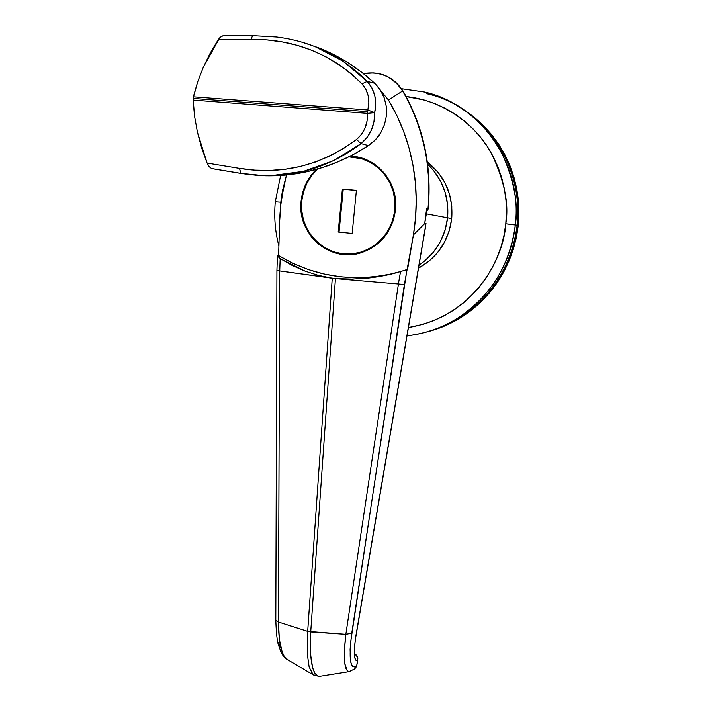 <?xml version="1.0" encoding="UTF-8"?>
<svg xmlns="http://www.w3.org/2000/svg" width="712" height="712" viewBox="0 0 712 712"><rect width="100%" height="100%" fill="white"/><g stroke="black" fill="none" stroke-linecap="round" stroke-linejoin="round"><path stroke-width="1.07" d="M301.105 201.113L301.701 201.202L301.105 201.113L301.087 210.672L302.84 220.044L306.32 228.863L311.375 236.802L317.837 243.566L325.455 248.897L333.955 252.591L343.024 254.487L352.298 254.513L361.447 252.662L370.098 248.977L377.93 243.611L384.613 236.749L389.891 228.659L393.558 219.652L395.454 210.093C392.267 231.373 380.938 245.56 361.474 252.653C330.502 263.395 296.815 234.203 301.105 201.113C302.458 188.627 307.566 178.036 316.431 169.34L311.518 174.769L306.418 182.815L302.903 191.706L301.105 201.113M426.337 213.858L447.581 217.828C449.219 196.592 442.57 178.739 427.645 164.25C442.57 178.739 449.219 196.592 447.581 217.828L426.337 213.858L424.744 223.248L426.693 208.126L424.744 223.248L426.693 208.126L427.85 210.271L426.693 208.126L426.337 213.858M428.197 208.349L427.85 210.271C428.873 202.119 429.167 191.804 428.731 179.317C427.013 160.574 425.678 150.276 424.735 148.434C418.994 124.422 411.625 105.26 402.618 90.958L388.494 100.009C400.527 120.301 408.67 141.91 412.907 164.855C417.152 187.79 417.321 211.135 413.414 234.898L425.028 223.283L425.998 223.426L355.955 635.433L354.487 646.727L354.336 655.245L355.493 659.935L356.516 660.674L357.789 660.3L356.739 665.587L354.62 666.966L352.858 666.574L351.505 664.59L350.553 661.083L350.09 649.682L350.66 641.948L404.38 284.488L413.414 234.898L424.744 223.248L425.998 223.426L355.955 635.433C353.259 653.322 353.873 661.617 357.789 660.3L357.344 656.767L354.638 653.732M356.142 156.809L355.279 157.325L356.142 156.809M279.62 221.539C280.119 205.679 282.424 190.166 286.518 174.992L283.563 187.452L280.875 204.353L279.62 221.539L278.606 255.599L277.769 255.733L278.606 255.599L279.62 221.539M278.588 642.731L280.368 647.876M380.92 90.985L388.494 100.009L402.618 90.958L403.17 91.278L402.618 90.958C423.622 127.831 432.033 167.605 427.85 210.271L428.304 207.032M425.66 226.105L425.812 225.268M314.829 673.187L312.613 667.714L310.61 654.755L310.717 631.918L335.432 278.561L351.915 279.06L368.362 278.054L384.613 275.535L400.545 271.539L398.391 283.972L335.432 278.57L398.435 283.972L345.845 634.312L310.717 631.918L335.432 278.561L332.246 278.214L333.777 278.41L332.246 278.223L307.682 631.357L278.472 622.03L279.691 270.916L332.246 278.223L307.682 631.357L278.472 622.03L279.335 639.367L282.139 651.987L284.141 656.215L287.968 659.953M314.633 675.554L311.322 672.573M320.445 676.195L319.555 676.338M320.792 676.142L319.198 676.4C312.23 674.94 309.409 660.113 310.717 631.918L307.682 631.357L307.308 654.132L309.142 667.055L313.138 674.718L314.259 675.377M307.682 631.357L345.845 634.312L344.297 651.489L344.857 663.824L347.144 670.517L348.853 671.63L350.224 671.469M356.142 654.933L357.825 658.511L356.739 665.587C350.179 670.259 348.524 659.463 351.764 633.182L406.97 269.545L400.545 271.539C391.048 274.485 380.324 276.657 368.362 278.054L351.915 279.06L335.432 278.561L279.727 270.916L280.172 258.607L292.285 265.505L305.065 271.121L318.415 275.375L332.246 278.214L318.415 275.375L305.065 271.121L280.172 258.607L277.431 256L280.172 258.607L279.727 270.916L276.915 270.605L279.691 270.916L278.472 622.03L275.802 620.134L278.472 622.03C278.588 642.473 281.356 654.898 286.767 659.276L288.12 660.042M402.618 90.958L397.127 83.838L390.167 78.276C384.97 75.125 379.416 73.336 373.48 72.927L363.44 73.63C380.03 70.995 393.086 76.771 402.618 90.958M353.624 669.894L355.822 667.625L356.739 665.587L355.849 667.58M380.911 90.976L388.494 100.009L396.753 115.317L403.57 131.248L408.964 147.767L412.907 164.855L415.345 182.343L416.235 199.867L415.594 217.391L413.414 234.898L407.575 269.376L400.545 271.539L398.391 283.972L404.38 284.488L398.435 283.972L345.845 634.312L351.764 633.182L345.845 634.312C343.086 658.039 344.154 670.49 349.04 671.656L319.198 676.4M391.111 274.004L374.361 276.799L357.54 277.733L340.825 276.826L324.405 274.102L308.447 269.608L293.13 263.413L278.606 255.599C314.829 277.128 354.104 282.842 396.433 272.723M395.454 210.093L395.498 200.339L393.7 190.789L390.114 181.818L384.898 173.773L378.259 166.982L370.462 161.695L361.812 158.117L350.073 156.231C376.434 156.293 398.845 182.628 395.454 210.093M419.03 265.193C435.468 253.873 444.991 238.084 447.581 217.828L447.661 205.234L445.329 192.899L440.675 181.302L433.884 170.916L427.645 164.25L433.884 170.916L440.675 181.302L445.329 192.899L447.661 205.234L447.581 217.828L451.72 218.602C453.339 195.168 445.214 176.3 427.351 162.007L438.254 172.518L444.929 182.717L449.503 194.109L451.8 206.231L451.72 218.602L447.581 217.828L445.089 230.181L447.581 217.828C444.991 238.084 435.468 253.873 419.03 265.193L424.655 261.028L433.385 252.208L440.292 241.795L445.089 230.181L440.292 241.795L433.385 252.208L424.655 261.028L419.03 265.193M315.425 46.814L343.068 61.214L367.214 81.435L374.61 83.242L380.279 89.979L384.24 97.873C382.638 92.978 379.434 88.101 374.61 83.242C357.575 67.524 338.868 55.687 318.495 47.748L303.339 42.622L318.495 47.748L333.643 54.53L348.052 62.718L361.723 72.286L374.61 83.242L367.214 81.435L371.931 87.994L374.806 95.702L375.714 104.068L374.672 112.621L367.819 109.968L367.481 113.359C367.89 124.2 364.215 132.913 356.463 139.499C320.934 165.647 281.961 175.277 239.552 168.397L207.094 163.084L197.455 132.272L194.581 116.279L193.094 98.407L193.068 100.072L367.481 113.359L367.072 120.871L365.06 128.026L361.465 134.39L356.463 139.499L343.442 148.568L329.727 156.07L315.345 162.051L300.553 166.421L285.53 169.198L270.275 170.444L254.869 170.168L239.552 168.397L207.094 163.084L201.638 147.909L197.455 132.272L194.581 116.279L193.068 100.072L367.481 113.359L367.597 111.633L193.094 98.407L197.687 81.836L203.32 67.231L219.634 37.878L222.491 35.92L223.737 35.92L222.963 35.831L220.302 37.22L218.326 39.552L251.496 39.32C294.893 39.116 331.712 53.961 361.936 83.856C368.282 91.163 370.249 99.867 367.819 109.968L193.361 96.805L193.094 98.407L367.597 111.633L367.819 109.968L193.361 96.805L197.687 81.836L203.32 67.231L210.227 53.097L218.326 39.552L251.496 39.32L267 39.916L282.192 41.901L297.091 45.31L311.651 50.223L325.607 56.586L338.663 64.32L350.776 73.398L361.936 83.856L365.897 89.392L368.229 95.88L368.852 102.866L367.819 109.968L374.672 112.621L373.978 121.565L371.415 130.047L367.063 137.523L361.082 143.619L333.545 160.69L303.526 171.352L272.411 175.508L263.28 175.731C277.92 176.229 292.347 174.912 306.578 171.797L290.282 174.573L274.084 175.784L258.002 175.464L242.009 173.612L211.642 168.593L242.009 173.612L211.642 168.593L242.009 173.612L263.28 175.731M368.442 145.586L353.588 154.406L338.307 161.695L322.634 167.489L306.578 171.797C328.027 167.133 348.649 158.402 368.442 145.586L361.082 143.619L368.442 145.586C374.12 141.572 378.223 137.282 380.76 132.726L375.286 139.899L368.442 145.586M384.24 97.873L386.34 106.586L386.438 115.638L384.542 124.493L380.76 132.726L384.587 124.377L386.438 115.638L386.349 106.729L384.24 97.873M251.496 39.32C251.852 36.748 252.493 35.511 253.401 35.627C252.493 35.511 251.852 36.748 251.496 39.32M240.816 173.39L239.552 168.397L240.656 173.345L262.06 175.499C298.088 176.71 331.098 166.083 361.082 143.619L356.463 139.499L361.082 143.619C370.285 135.85 374.815 125.517 374.672 112.621L367.481 113.359L374.672 112.621C377.289 100.463 374.806 90.068 367.214 81.435L361.936 83.856L367.214 81.435C342.187 56.221 312.016 41.412 276.71 37.015L253.57 35.698M209.159 166.679L207.094 163.084L209.221 166.759L211.642 168.593M280.795 202.226L286.064 176.701L282.37 191.163L280.795 202.226L275.295 201.79L280.795 202.226L280.323 209.693L280.795 202.226M464.811 110.431C498.035 132.904 518.736 173.31 517.838 214.739C516.814 256.169 494.342 295.756 460.433 317.294C449.655 324.085 438.192 329.033 426.043 332.13C438.192 329.033 449.655 324.085 460.433 317.294C492.935 295.685 511.839 265.006 517.161 225.241L515.257 237.425L512.177 249.342L507.959 260.895L502.645 271.948L496.3 282.397L488.993 292.134L480.805 301.069L471.816 309.115L462.124 316.199L451.826 322.26L441.04 327.235L426.737 331.952L441.04 327.235L451.826 322.26L462.124 316.199L471.816 309.115L480.805 301.069L488.993 292.134L496.3 282.397L502.645 271.948L507.959 260.895L512.177 249.342L515.257 237.425L517.161 225.241L505.787 223.782L506.454 212.105L505.983 200.437L504.372 188.876L501.64 177.555L497.822 166.59L492.953 156.088L487.079 146.165L480.28 136.918L472.617 128.427L464.162 120.8L455.021 114.08L445.285 108.358L435.059 103.676L424.432 100.072L406.125 96.529C443.861 100.508 475.598 125.179 490.586 151.816C504.212 179.602 509.276 203.588 505.787 223.782L515.328 224.841C518.612 204.914 514.251 181.249 502.245 153.837C488.975 127.386 461.145 101.095 424.806 92.062C481.196 104.753 522.768 164.703 515.328 224.841L517.161 225.241C524.53 165.771 483.395 106.471 427.592 93.886L424.806 92.062L401.577 88.724M275.722 201.879L275.295 201.79C273.915 216.777 275.108 231.516 278.89 246.005M517.161 225.241L517.873 212.933L517.375 200.624L515.675 188.431L512.8 176.496L508.768 164.935L503.624 153.863L497.421 143.397L490.239 133.651L482.14 124.707L473.222 116.67L464.811 110.422L473.222 116.67L482.14 124.707L490.239 133.651L497.421 143.397L503.624 153.863L508.768 164.935L512.8 176.496L515.675 188.431L517.375 200.624L517.873 212.933L517.161 225.241M418.522 268.139C437.631 257.397 448.693 240.887 451.72 218.602L449.263 230.733L444.546 242.142L437.755 252.377L429.176 261.046L418.522 268.139M505.787 223.782L503.989 235.334L501.07 246.646L497.083 257.602L492.063 268.095L486.056 278.009L479.14 287.256L471.388 295.747L462.88 303.392L453.695 310.129L443.95 315.888L433.724 320.631L423.133 324.298L408.43 327.529C476.444 315.968 504.336 255.43 505.787 223.782M515.328 224.841C509.952 265.042 490.844 296.058 458.012 317.899C442.179 327.814 425.189 333.795 407.015 335.815C426.052 333.483 443.051 327.502 458.012 317.899C498.97 291.163 512.676 251.292 515.328 224.841M428.935 331.356C440.559 328.259 451.533 323.453 461.866 316.938C495.481 295.587 517.793 256.4 518.914 215.344C519.902 174.298 499.539 134.185 466.707 111.739L474.584 117.605L483.448 125.597L491.494 134.479L498.631 144.171L504.79 154.566L509.899 165.567L513.904 177.048L516.77 188.911L518.452 201.015L518.95 213.253L518.238 225.482L516.342 237.577L513.29 249.423L509.089 260.895L503.811 271.877L497.51 282.263L490.248 291.938L482.104 300.82L473.177 308.812L463.539 315.852L453.313 321.877L442.588 326.817L428.935 331.356M394.831 210.031L395.445 210.138L394.831 210.031C391.68 231.071 380.475 245.079 361.215 252.066C330.653 262.612 297.474 233.803 301.701 201.167C303.098 188.377 308.447 177.653 317.73 168.975L311.99 175.17L306.952 183.109L303.481 191.884L301.701 201.167L301.683 210.61L303.419 219.857L306.845 228.561L311.847 236.402L318.22 243.086L325.749 248.346L334.133 251.986L343.086 253.864L352.244 253.89L361.269 252.048L369.813 248.417L377.538 243.112L384.133 236.34L389.348 228.356L392.962 219.474L394.831 210.031L394.875 200.41L393.104 190.976L389.571 182.121L384.418 174.191L377.867 167.48L370.169 162.265L361.634 158.732L348.835 156.854C375.295 156.177 398.257 182.459 394.831 210.031M365.603 160.004L371.13 162.06L364.491 159.684M348.818 254.095L355.831 254.033L348.818 254.095M338.182 232.032L342.383 189.081L356.401 190.362L352.155 233.438L338.182 232.032L342.383 189.081L343.228 189.258L339.037 232.112L338.182 232.032L352.155 233.429L338.182 232.032M356.392 190.469L342.383 189.081L356.401 190.362L352.155 233.438L339.037 232.112L343.228 189.258L356.392 190.469M428.17 208.643C431.997 166.466 423.658 127.332 403.17 91.234C393.558 76.674 380.306 70.791 363.414 73.612M354.852 655.138C354.478 655.707 354.22 643.951 356.142 635.077L425.883 224.85M313.182 674.789L286.794 659.268C284.23 657.443 282.255 654.969 280.884 651.827L278.49 645.125C277.155 641.307 276.256 632.995 275.802 620.197M318.816 676.364L313.138 674.718M275.802 620.134L276.915 270.596L277.431 256.044M354.879 668.817L349.049 671.656M253.027 35.636L223.479 35.858M211.411 168.53L240.665 173.345L261.989 175.49M280.626 175.472L275.295 201.79M407.024 335.806C425.197 333.768 442.197 327.796 458.012 317.899L461.866 316.938M361.215 252.066L363.058 252.128"/></g></svg>
